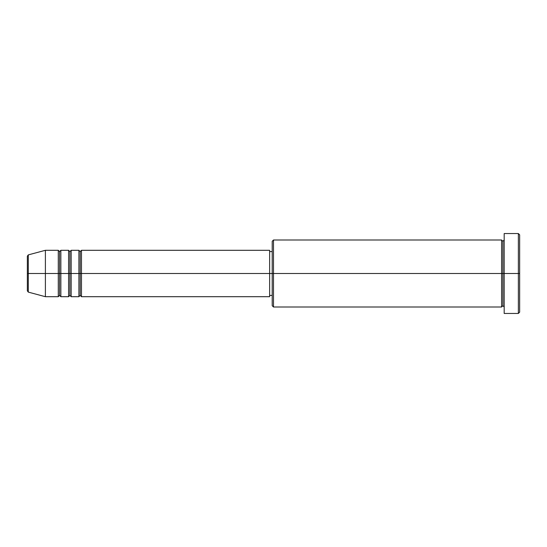 <?xml version="1.0" encoding="UTF-8"?>
<svg xmlns="http://www.w3.org/2000/svg" width="547" height="547" viewBox="0 0 547 547"><rect width="100%" height="100%" fill="white"/><g stroke="black" fill="none" stroke-linecap="round" stroke-linejoin="round"><path stroke-width="0.41" stroke-dasharray="2.73 2.05" d="M27.35 290.874L27.35 256.126L27.35 290.874M28.307 292.119L28.307 273.5L28.307 292.119L28.307 273.5L45.394 273.5L45.394 296.7L45.394 273.5L58.283 273.5L58.283 250.3L58.283 273.5L60.861 273.5L60.861 250.3L60.861 273.5L68.587 273.5L68.587 250.3L68.587 273.5L71.165 273.5L71.165 250.3L71.165 273.5L78.898 273.5L78.898 250.3L78.898 273.5L81.476 273.5L81.476 250.3L81.476 273.5L269.637 273.5L269.637 296.7L269.637 273.5L273.5 273.5L273.5 307.011L273.5 273.5L501.606 273.5L501.606 239.989L501.606 273.5L504.184 273.5L504.184 239.989L504.184 273.5L504.184 239.989L504.184 273.5L519.65 273.5L519.65 312.159L519.65 234.841L519.65 273.5L518.365 273.5L518.365 313.452L518.365 273.5L504.184 273.5L504.184 233.548L504.184 313.452L504.184 239.989L504.184 307.011L504.184 273.5L504.184 307.011L504.184 273.5L504.184 307.011L504.184 273.5L502.898 273.5L502.898 241.282L502.898 305.718L502.898 273.5L501.606 273.5L501.606 307.011M81.476 296.7L81.476 273.5L80.19 273.5L80.19 251.593L80.19 295.407L80.19 273.5L78.898 273.5L78.898 296.7M71.165 296.7L71.165 273.5L69.879 273.5L69.879 251.593L69.879 295.407L69.879 273.5L68.587 273.5L68.587 296.7M60.861 296.7L60.861 273.5L59.568 273.5L59.568 251.593L59.568 295.407L59.568 273.5L58.283 273.5L58.283 296.7M272.215 305.718L272.215 273.5L272.215 305.718M501.606 239.989L501.606 273.5L272.215 273.5L272.215 251.593L272.215 277.773L272.215 241.282L272.215 273.5L269.637 273.5L269.637 295.407L269.637 250.3L269.637 295.407L269.637 251.593L269.637 273.5L81.476 273.5L81.476 250.3M68.587 250.3L68.587 273.5L60.861 273.5L60.861 250.3M58.283 250.3L58.283 273.5L45.394 273.5L45.394 250.3L45.394 273.5L28.307 273.5L28.307 254.881M518.365 233.548L518.365 273.5L518.365 233.548M273.5 273.5L273.5 239.989L273.5 273.5M272.215 277.773L272.215 295.407L272.215 277.773M78.898 250.3L78.898 273.5L71.165 273.5L71.165 250.3M501.606 273.5L501.606 307.011L501.606 273.5M502.898 273.5L502.898 305.718L502.898 273.5M58.283 273.5L58.283 296.7L58.283 273.5M60.861 273.5L60.861 296.7L60.861 273.5M59.568 273.5L59.568 295.407L59.568 273.5M68.587 273.5L68.587 296.7L68.587 273.5M71.165 273.5L71.165 296.7L71.165 273.5M69.879 273.5L69.879 295.407L69.879 273.5M78.898 273.5L78.898 296.7L78.898 273.5M81.476 273.5L81.476 296.7L81.476 273.5M80.19 273.5L80.19 295.407L80.19 273.5M28.307 273.5L28.307 254.881L28.307 273.5"/><path stroke-width="0.82" d="M27.35 273.5L27.35 290.874L27.35 273.5L28.307 273.5L28.307 292.119L28.307 273.5L27.35 273.5L27.35 256.126L27.35 273.5M504.184 307.011L502.898 305.718L501.606 307.011L501.606 239.989L501.606 273.5L502.898 273.5L502.898 241.282L502.898 273.5L502.898 241.282L502.898 273.5L504.184 273.5L504.184 313.452L504.184 233.548L504.184 273.5L518.365 273.5L518.365 313.452L518.365 273.5L519.65 273.5L519.65 234.841L519.65 312.159L519.65 273.5L273.5 273.5L273.5 307.011L273.5 273.5L269.637 273.5L269.637 296.7L269.637 273.5L81.476 273.5L81.476 250.3L81.476 273.5L80.19 273.5L80.19 251.593L80.19 273.5L78.898 273.5L78.898 250.3L78.898 273.5L71.165 273.5L71.165 250.3L71.165 273.5L69.879 273.5L69.879 251.593L69.879 273.5L68.587 273.5L68.587 250.3L68.587 273.5L60.861 273.5L60.861 250.3L60.861 273.5L59.568 273.5L59.568 251.593L59.568 273.5L58.283 273.5L58.283 250.3L58.283 273.5L28.307 273.5L28.307 292.119L27.35 290.874M81.476 296.7L80.19 295.407L78.898 296.7L78.898 273.5L80.19 273.5L80.19 251.593L80.19 295.407L80.19 273.5L80.19 295.407L80.19 273.5L81.476 273.5L81.476 296.7L269.637 296.7M71.165 296.7L69.879 295.407L68.587 296.7L68.587 273.5L69.879 273.5L69.879 251.593L69.879 295.407L69.879 273.5L69.879 295.407L69.879 273.5L71.165 273.5L71.165 296.7L78.898 296.7M60.861 296.7L59.568 295.407L58.283 296.7L58.283 273.5L59.568 273.5L59.568 251.593L59.568 295.407L59.568 273.5L59.568 295.407L59.568 273.5L60.861 273.5L60.861 296.7L68.587 296.7M58.283 250.3L45.394 250.3L28.307 254.881L28.307 273.5L45.394 273.5L45.394 250.3L45.394 296.7L45.394 273.5L58.283 273.5L58.283 250.3L59.568 251.593L60.861 250.3L60.861 273.5L68.587 273.5L68.587 250.3L69.879 251.593L71.165 250.3L71.165 273.5L78.898 273.5L78.898 250.3L80.19 251.593L81.476 250.3L81.476 273.5L269.637 273.5L269.637 250.3L269.637 273.5L272.215 273.5L272.215 305.718L272.215 241.282L272.215 273.5L501.606 273.5L501.606 239.989L273.5 239.989L273.5 273.5L273.5 239.989L272.215 241.282M518.365 273.5L518.365 233.548L518.365 273.5M501.606 273.5L501.606 307.011L501.606 273.5M502.898 273.5L502.898 305.718L502.898 273.5M58.283 273.5L58.283 296.7L58.283 273.5M60.861 273.5L60.861 296.7L60.861 273.5M68.587 273.5L68.587 296.7L68.587 273.5M71.165 273.5L71.165 296.7L71.165 273.5M78.898 273.5L78.898 296.7L78.898 273.5M81.476 273.5L81.476 296.7L81.476 273.5M28.307 273.5L28.307 254.881L28.307 273.5M501.606 307.011L273.5 307.011L272.215 305.718M504.184 313.452L518.365 313.452L519.65 312.159M501.606 239.989L502.898 241.282L504.184 239.989M272.215 295.407L269.637 295.407M58.283 296.7L45.394 296.7L28.307 292.119M68.587 250.3L60.861 250.3M519.65 234.841L518.365 233.548L504.184 233.548M272.215 251.593L269.637 251.593M269.637 250.3L81.476 250.3M78.898 250.3L71.165 250.3M28.307 254.881L27.35 256.126"/></g></svg>
